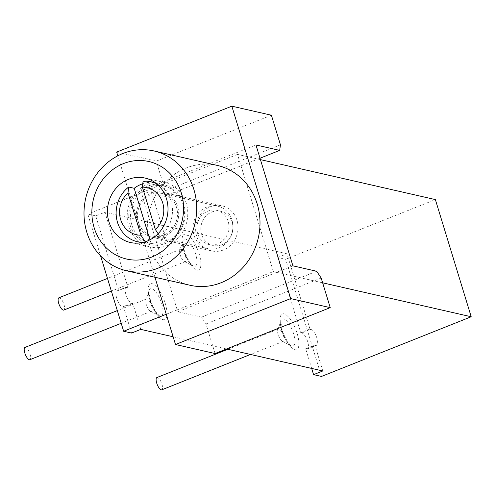 <?xml version="1.0" encoding="UTF-8"?>
<svg xmlns="http://www.w3.org/2000/svg" width="496" height="496" viewBox="0 0 496 496"><rect width="100%" height="100%" fill="white"/><g stroke="black" fill="none" stroke-linecap="round" stroke-linejoin="round"><path stroke-width="0.37" stroke-dasharray="2.48 1.86" d="M278.194 334.645A6.609 2.288 -111.7 0 1 277.772 329.859A6.609 2.288 -111.7 0 1 278.386 329.108A6.609 2.288 -111.7 0 1 283.47 335.848A6.609 2.288 -111.7 0 1 283.284 341.384A6.609 2.288 -111.7 0 1 282.323 341.267A6.609 2.288 -111.7 0 1 278.194 334.645M156.897 377.549A6.609 2.288 -111.7 0 1 161.981 384.288A6.609 2.288 68.3 0 1 161.789 389.825M311.68 368.429L305.66 348.738L306.714 348.979L315.927 345.303A8.593 2.976 68.3 0 0 316.659 345.266A8.593 2.976 68.3 0 0 316.597 337.125A8.593 2.976 68.3 0 0 311.029 329.27L309.969 329.028L286.967 253.791L104.941 212.207L127.869 287.203L126.889 287.209L116.87 290.954L126.158 287.246A8.593 2.976 -111.7 0 1 126.889 287.209M140.765 329.387L132.847 303.484L131.793 303.242A8.593 2.976 -111.7 0 1 126.22 295.387A8.593 2.976 -111.7 0 1 126.158 287.246M226.529 348.979L173.135 336.778M322.791 370.965L314.873 345.061L315.927 345.303M188.833 235.674L183.743 234.509L188.833 235.674A19.257 6.671 -111.7 0 1 199.163 253.809A19.257 6.671 -111.7 0 1 196.968 270.022A19.257 6.671 -111.7 0 1 183.787 250.294A19.257 6.671 -111.7 0 1 183.743 234.509M146.295 304.513A6.609 2.288 -111.7 0 1 145.867 299.727A6.609 2.288 -111.7 0 1 146.481 298.976A6.609 2.288 -111.7 0 1 151.565 305.716A6.609 2.288 -111.7 0 1 151.379 311.252A6.609 2.288 -111.7 0 1 150.418 311.135A6.609 2.288 -111.7 0 1 146.295 304.513M24.992 347.417A6.609 2.288 -111.7 0 1 30.076 354.156A6.609 2.288 68.3 0 1 29.884 359.693M185.473 256.097A6.609 2.288 -111.7 0 1 185.281 261.634A6.609 2.288 -111.7 0 1 184.326 261.516A6.609 2.288 -111.7 0 1 180.358 255.397A6.609 2.288 -111.7 0 1 180.197 254.894A6.609 2.288 -111.7 0 1 179.775 250.108A6.609 2.288 -111.7 0 1 180.389 249.358A6.609 2.288 -111.7 0 1 185.312 255.595A6.609 2.288 -111.7 0 1 185.473 256.097M58.9 297.798A6.609 2.288 -111.7 0 1 63.823 304.036A6.609 2.288 -111.7 0 1 63.792 310.074M132.847 303.484L123.634 307.154L131.552 333.058M127.869 287.203L116.87 290.954A8.593 2.976 -111.7 0 0 117.05 299.169A8.593 2.976 -111.7 0 0 122.58 306.912L123.634 307.154M118.445 290.179L95.728 215.878L104.941 212.207M121.408 289.391L127.553 287.358M321.495 376.445L285.671 259.272L277.754 257.461L300.756 332.704L309.969 329.028M306.714 348.979A8.593 2.976 68.3 0 0 307.446 348.942A8.593 2.976 68.3 0 0 307.384 340.802A8.593 2.976 68.3 0 0 301.816 332.94L300.756 332.704M95.728 215.878L87.811 214.074L100.62 255.967M305.66 348.738L314.873 345.061M277.754 257.461L286.967 253.791M260.437 159.619L237.522 154.386L273.346 271.566L177.19 309.901L177.754 311.748L201.494 317.173L206.02 323.944L215.072 353.549M273.346 271.566L322.642 282.825M166.253 314.259L177.19 309.901L140.796 190.873L255.955 144.962M292.913 265.837L177.754 311.748M237.522 154.386L87.811 214.074M285.671 259.272L435.376 199.584M271.399 115.215L156.24 161.132L165.292 190.731L164.542 196.298L140.796 190.873M156.24 161.132L116.672 152.092M154.938 277.252L117.806 155.812M260.016 158.23L164.542 196.298M217.347 165.428A61.454 56.067 102.9 0 0 162.428 185.454A61.454 56.067 102.9 0 0 150.114 246.692A61.454 56.067 -77.1 0 0 189.98 285.256M140.678 242.866A33.04 30.144 -77.1 0 0 150.139 247.008A33.04 30.144 -77.1 0 0 166.923 245.632A33.04 30.144 -77.1 0 0 187.773 212.319A33.04 30.144 -77.1 0 0 164.858 182.584A33.04 30.144 -77.1 0 0 154.535 182.206M153.537 182.373A33.04 30.144 -77.1 0 0 148.068 183.96A33.04 30.144 -77.1 0 0 127.553 211.098A33.04 30.144 -77.1 0 0 139.853 242.284M131.874 225.01A29.407 26.827 102.9 0 1 149.104 187.352A29.407 26.827 102.9 0 1 183.117 204.581A29.407 26.827 102.9 0 1 165.887 242.24A29.407 26.827 102.9 0 1 131.874 225.01M130.194 225.351A30.727 28.036 102.9 0 1 136.35 194.73A30.727 28.036 102.9 0 1 163.81 184.717A30.727 28.036 102.9 0 1 183.743 203.999A30.727 28.036 102.9 0 1 177.587 234.62A30.727 28.036 102.9 0 1 150.127 244.633A30.727 28.036 102.9 0 1 130.194 225.351M143.152 242.383A30.727 28.036 102.9 0 0 145.551 242.277L151.094 243.542A30.727 28.036 102.9 0 0 165.49 237.801L148.602 182.559A30.727 28.036 102.9 0 0 142.774 183.756M156.556 183.718A30.727 28.036 102.9 0 1 171.083 201.109A30.727 28.036 102.9 0 1 159.948 236.536L165.49 237.801M149.953 239.816L151.094 243.542M145.551 242.277L145.241 241.794M158.1 233.709L159.948 236.536M143.059 181.294L148.602 182.559M206.02 323.944L321.179 278.033M165.292 190.731L280.451 144.82M316.653 271.262L201.494 317.173M219.12 247.802A21.805 19.896 -77.1 0 0 232.878 225.816A21.805 19.896 -77.1 0 0 217.75 206.193A21.805 19.896 -77.1 0 0 206.677 207.099A21.805 19.896 102.9 0 0 192.913 229.09A21.805 19.896 102.9 0 0 208.041 248.713A21.805 19.896 102.9 0 0 219.12 247.802M152.638 236.059A21.805 19.896 102.9 0 0 163.717 235.147A21.805 19.896 -77.1 0 0 177.481 213.162A21.805 19.896 -77.1 0 0 162.353 193.539A21.805 19.896 -77.1 0 0 151.274 194.444A21.805 19.896 102.9 0 0 137.516 216.436A21.805 19.896 102.9 0 0 152.638 236.059L208.041 248.713M150.896 193.211A23.126 21.099 102.9 0 1 162.645 192.25A23.126 21.099 102.9 0 1 178.69 213.063A23.126 21.099 102.9 0 1 164.095 236.381A23.126 21.099 102.9 0 1 152.346 237.342A23.126 21.099 102.9 0 1 136.307 216.535A23.126 21.099 102.9 0 1 150.896 193.211M210.254 206.77A23.126 21.099 102.9 0 1 222.003 205.809A23.126 21.099 102.9 0 1 238.049 226.622A23.126 21.099 102.9 0 1 223.454 249.941A23.126 21.099 102.9 0 1 211.705 250.902A23.126 21.099 102.9 0 1 195.66 230.094A23.126 21.099 102.9 0 1 210.254 206.77M221.848 244.702A17.509 15.977 102.9 0 1 212.951 245.427A17.509 15.977 102.9 0 1 200.806 229.673A17.509 15.977 102.9 0 1 211.86 212.015A17.509 15.977 102.9 0 1 220.751 211.284A17.509 15.977 102.9 0 1 232.897 227.044A17.509 15.977 102.9 0 1 221.848 244.702M216.795 210.378A17.509 15.977 -77.1 0 1 228.941 226.139A17.509 15.977 -77.1 0 1 217.893 243.796A17.509 15.977 102.9 0 1 208.996 244.522A17.509 15.977 102.9 0 1 196.85 228.768A17.509 15.977 102.9 0 1 207.898 211.11A17.509 15.977 -77.1 0 1 216.795 210.378L220.751 211.284M281.964 331.148A14.582 5.053 -111.7 0 1 281.027 320.577A14.582 5.053 -111.7 0 1 286.775 321.005A14.582 5.053 -111.7 0 1 293.607 333.808A14.582 5.053 -111.7 0 1 291.071 345.755A14.582 5.053 -111.7 0 1 281.964 331.148M297.16 333.56A19.257 6.671 -111.7 0 1 294.965 349.773A19.257 6.671 -111.7 0 1 281.784 330.045A19.257 6.671 -111.7 0 1 283.979 313.832A19.257 6.671 -111.7 0 1 297.16 333.56M165.255 303.428A19.257 6.671 -111.7 0 1 163.06 319.647A19.257 6.671 -111.7 0 1 149.879 299.919A19.257 6.671 -111.7 0 1 152.074 283.7A19.257 6.671 -111.7 0 1 165.255 303.428M161.702 303.676A14.582 5.053 -111.7 0 1 159.166 315.623A14.582 5.053 -111.7 0 1 150.059 301.016A14.582 5.053 -111.7 0 1 149.129 290.445A14.582 5.053 -111.7 0 1 154.87 290.879A14.582 5.053 -111.7 0 1 161.702 303.676M183.966 251.398A14.582 5.053 -111.7 0 1 183.03 240.827A14.582 5.053 -111.7 0 1 188.778 241.254A14.582 5.053 -111.7 0 1 195.61 254.057A14.582 5.053 -111.7 0 1 193.074 266.005A14.582 5.053 -111.7 0 1 183.966 251.398M131.793 303.242L122.58 306.912M301.816 332.94L311.029 329.27M277.772 329.859L281.034 320.577C280.339 318.922 280.779 322.202 282.342 330.41C282.553 332.171 284.382 336.09 287.841 342.172L291.071 345.755L282.323 341.267M278.386 329.108L227.819 349.271M283.284 341.384L250.505 354.454M150.418 311.135L159.166 315.623L155.936 312.04C152.477 305.958 150.648 302.039 150.443 300.278C148.874 292.07 148.44 288.79 149.129 290.445L145.867 299.727M146.481 298.976L117.323 310.601M151.379 311.252L121.204 323.287M184.326 261.516L193.074 266.005L191.909 265.007C190.923 264.647 188.827 261.07 185.616 254.274L184.345 250.66C182.782 242.451 182.342 239.171 183.03 240.827L179.775 250.108M180.389 249.358L107.489 278.423M185.281 261.634L111.364 291.102M164.858 182.584L145.068 178.064M150.139 247.008L130.355 242.488M141.67 242.699L150.127 244.633M155.353 182.788L163.81 184.717M307.446 348.942L316.659 345.266M162.353 193.539L217.75 206.193M162.645 192.25L222.003 205.809M152.346 237.342L211.705 250.902M208.996 244.522L212.951 245.427"/><path stroke-width="0.74" d="M250.505 354.454L161.789 389.825A6.609 2.288 68.3 0 1 156.705 383.086A6.609 2.288 -111.7 0 1 156.897 377.549L227.819 349.271M311.68 368.429L313.577 374.641L322.791 370.965L226.529 348.979M173.135 336.778L140.765 329.387L131.552 333.058L123.64 331.254L166.253 314.259M121.204 323.287L29.884 359.693A6.609 2.288 68.3 0 1 24.8 352.954A6.609 2.288 -111.7 0 1 24.992 347.417L117.323 310.601M111.364 291.102L63.792 310.074A6.609 2.288 -111.7 0 1 58.869 303.837A6.609 2.288 -111.7 0 1 58.9 297.798L107.489 278.423M313.577 374.641L321.495 376.445L471.2 316.758L435.376 199.584L260.437 159.619M100.62 255.967L123.64 331.254M322.642 282.825L471.2 316.758M231.83 106.175L271.399 115.215L280.451 144.82L279.701 150.381L255.955 144.962L292.913 265.837L316.653 271.262L321.179 278.033L330.231 307.632L290.656 298.592L231.83 106.175L116.672 152.092L117.806 155.812M330.231 307.632L215.072 353.549L175.497 344.509L154.938 277.252M279.701 150.381L260.016 158.23M175.497 344.509L290.656 298.592M126.666 270.791L189.98 285.256A61.454 56.067 -77.1 0 0 244.9 265.23A61.454 56.067 -77.1 0 0 257.213 203.992A61.454 56.067 102.9 0 0 217.347 165.428L154.033 150.964A61.454 56.067 102.9 0 1 193.899 189.528A61.454 56.067 -77.1 0 1 181.586 250.771A61.454 56.067 -77.1 0 1 126.666 270.791A61.454 56.067 -77.1 0 1 86.8 232.227A61.454 56.067 102.9 0 1 99.113 170.99A61.454 56.067 102.9 0 1 154.033 150.964M181.288 192.901A50.009 45.626 -77.1 0 0 123.442 163.606A50.009 45.626 -77.1 0 0 94.135 227.652A50.009 45.626 -77.1 0 0 151.981 256.953A50.009 45.626 -77.1 0 0 181.288 192.901M147.138 241.112A33.04 30.144 -77.1 0 0 167.989 207.799A33.04 30.144 -77.1 0 0 145.068 178.064A33.04 30.144 -77.1 0 0 128.284 179.44A33.04 30.144 -77.1 0 0 107.44 212.759A33.04 30.144 -77.1 0 0 130.355 242.488A33.04 30.144 -77.1 0 0 147.138 241.112M154.535 182.206A33.04 30.144 -77.1 0 0 153.537 182.373M139.853 242.284A33.04 30.144 -77.1 0 0 140.678 242.866M143.152 242.383A30.727 28.036 102.9 0 1 137.466 241.738A30.727 28.036 102.9 0 1 117.533 222.456A30.727 28.036 102.9 0 1 128.662 187.029L134.205 188.294L149.953 239.816M134.205 188.294A30.727 28.036 102.9 0 1 142.774 183.756M128.662 187.029L128.005 192.901L140.938 235.197L145.551 242.277M128.005 192.901A24.118 22.004 -77.1 0 0 120.652 219.561A24.118 22.004 -77.1 0 0 140.938 235.197M155.335 229.462L142.402 187.159A24.118 22.004 -77.1 0 1 162.688 202.802A24.118 22.004 -77.1 0 1 155.335 229.462L158.1 233.709M156.556 183.718A30.727 28.036 102.9 0 0 151.15 181.827A30.727 28.036 102.9 0 0 143.059 181.294L142.402 187.159M137.466 241.738L141.67 242.699M151.15 181.827L155.353 182.788"/></g></svg>
